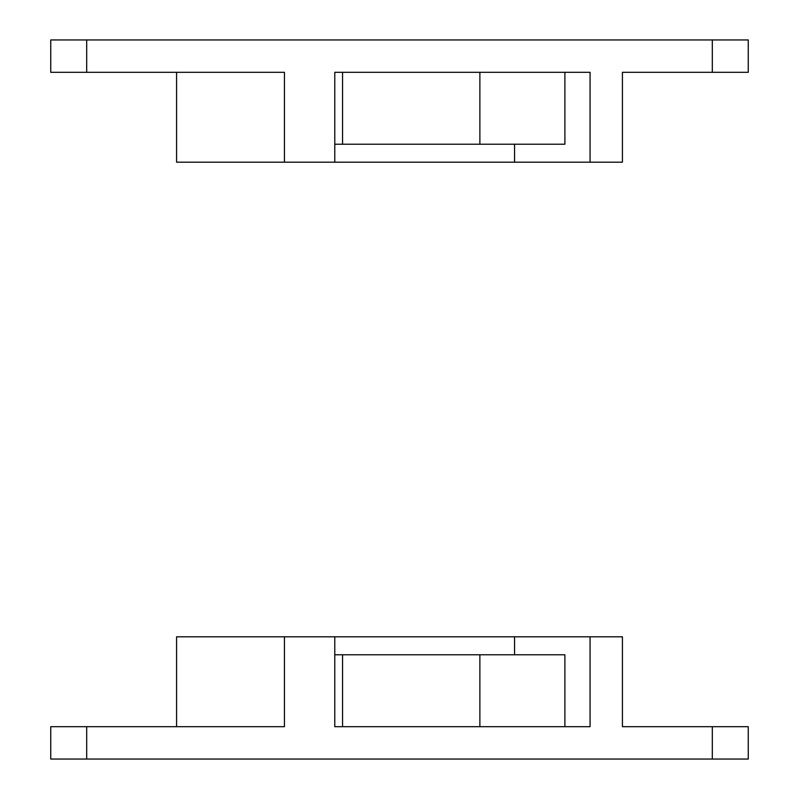 <?xml version="1.0" encoding="UTF-8"?>
<svg xmlns="http://www.w3.org/2000/svg" width="799" height="799" viewBox="0 0 799 799"><rect width="100%" height="100%" fill="white"/><g stroke="black" fill="none" stroke-linecap="round" stroke-linejoin="round"><path stroke-width="1.2" d="M590.062 162.197L334.781 162.197L334.781 72.31L590.062 72.31L590.062 162.197L622.421 162.197L622.421 72.31L712.309 72.31L712.309 39.95L748.264 39.95L748.264 72.31L748.264 39.95L712.309 39.95L712.309 72.31L748.264 72.31L622.421 72.31L622.421 162.197L590.062 162.197L590.062 72.31L334.781 72.31L334.781 162.197L284.444 162.197L284.444 72.31L50.736 72.31L86.692 72.31L86.692 39.95L50.736 39.95L50.736 72.31L50.736 39.95L712.309 39.95L86.692 39.95L86.692 72.31L273.867 72.31M556.504 162.197L514.556 162.197L514.556 144.22L514.556 162.197L284.444 162.197L284.444 72.31M176.579 162.197L284.444 162.197L176.579 162.197L176.579 72.31M564.623 144.22L334.781 144.22L342.551 144.22L342.551 72.31L342.551 144.22L564.893 144.22L564.893 72.31M479.879 72.31L479.879 144.22L479.879 72.31M334.781 726.691L590.062 726.691L590.062 636.803L622.421 636.803L622.421 726.691L748.264 726.691L712.309 726.691L712.309 759.05L748.264 759.05L748.264 726.691L748.264 759.05L86.692 759.05L712.309 759.05L712.309 726.691L622.421 726.691L622.421 636.803L590.062 636.803L590.062 726.691L334.781 726.691L334.781 636.803L334.781 726.691M284.444 726.691L284.444 636.803L284.444 726.691L86.692 726.691L86.692 759.05L50.736 759.05L50.736 726.691L50.736 759.05L86.692 759.05L86.692 726.691L50.736 726.691L273.867 726.691M556.504 636.803L284.444 636.803L514.556 636.803L514.556 654.781L514.556 636.803L590.062 636.803M176.579 636.803L284.444 636.803L176.579 636.803L176.579 726.691M564.893 726.691L564.893 654.781L334.781 654.781L342.551 654.781L342.551 726.691L342.551 654.781L479.879 654.781L479.879 726.691L479.879 654.781L564.623 654.781"/></g></svg>
